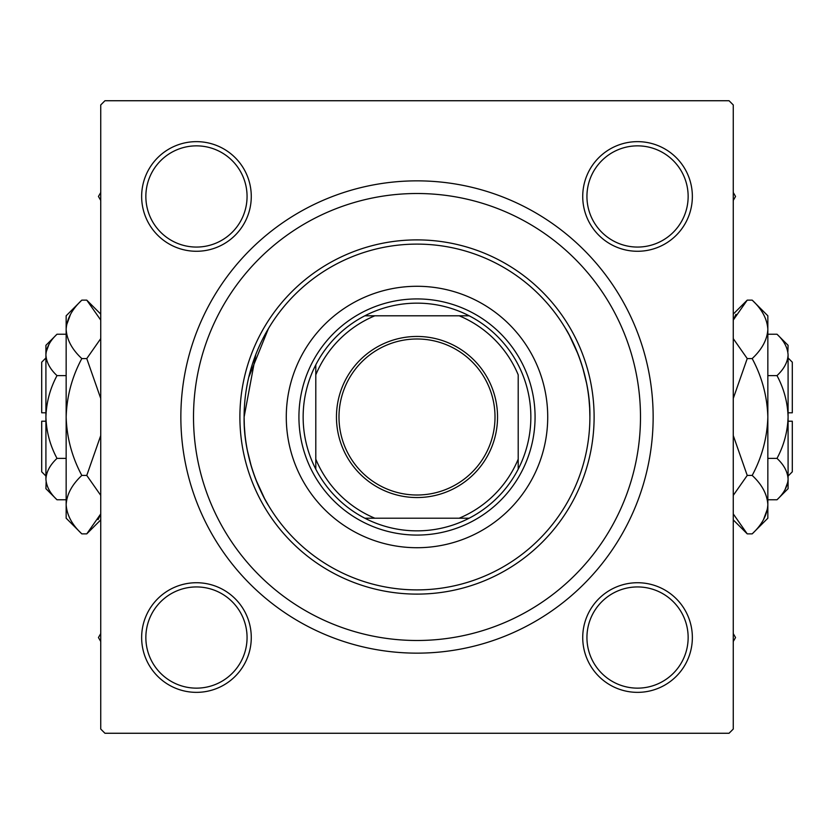 <?xml version="1.0" encoding="UTF-8"?>
<svg xmlns="http://www.w3.org/2000/svg" width="834" height="834" viewBox="0 0 834 834"><rect width="100%" height="100%" fill="white"/><g stroke="black" fill="none" stroke-linecap="round" stroke-linejoin="round"><path stroke-width="1.25" d="M244.32 425.496L244.112 417C243.174 465.351 268.392 505.831 268.412 505.383C268.423 505.842 243.174 465.435 244.112 417L255.788 354.544M258.53 347.882L260.646 343.212M264.43 335.675L267.401 330.337M268.412 328.617L248.709 377.364M589.888 417C590.826 368.649 565.608 328.169 565.588 328.617C565.577 328.158 590.826 368.565 589.888 417A172.888 172.888 0 0 0 417 244.112A172.888 172.888 0 0 0 244.112 417A172.888 172.888 0 0 0 417 589.888A172.888 172.888 0 0 0 589.888 417L589.68 408.504M565.588 328.617L569.382 335.32M569.393 335.341L578.171 354.419M582.674 367.575L586.542 383.14M589.002 399.476L589.659 408.024M141.644 637.541A54.815 54.815 0 0 1 196.459 582.726A54.815 54.815 0 0 1 251.274 637.541A54.815 54.815 0 0 1 196.459 692.356A54.815 54.815 0 0 1 141.644 637.541M247.062 637.541A50.603 50.603 0 0 0 196.459 586.938A50.603 50.603 0 0 0 145.856 637.541A50.603 50.603 0 0 0 196.459 688.144A50.603 50.603 0 0 0 247.062 637.541M141.644 196.459A54.815 54.815 0 0 1 196.459 141.644A54.815 54.815 0 0 1 251.274 196.459A54.815 54.815 0 0 1 196.459 251.274A54.815 54.815 0 0 1 141.644 196.459M247.062 196.459A50.603 50.603 0 0 0 196.459 145.856A50.603 50.603 0 0 0 145.856 196.459A50.603 50.603 0 0 0 196.459 247.062A50.603 50.603 0 0 0 247.062 196.459M582.726 196.459A54.815 54.815 0 0 1 637.541 141.644A54.815 54.815 0 0 1 692.356 196.459A54.815 54.815 0 0 1 637.541 251.274A54.815 54.815 0 0 1 582.726 196.459M688.144 196.459A50.603 50.603 0 0 0 637.541 145.856A50.603 50.603 0 0 0 586.938 196.459A50.603 50.603 0 0 0 637.541 247.062A50.603 50.603 0 0 0 688.144 196.459M582.726 637.541A54.815 54.815 0 0 1 637.541 582.726A54.815 54.815 0 0 1 692.356 637.541A54.815 54.815 0 0 1 637.541 692.356A54.815 54.815 0 0 1 582.726 637.541M688.144 637.541A50.603 50.603 0 0 0 637.541 586.938A50.603 50.603 0 0 0 586.938 637.541A50.603 50.603 0 0 0 637.541 688.144A50.603 50.603 0 0 0 688.144 637.541M180.853 417A236.147 236.147 0 0 1 417 180.853A236.147 236.147 0 0 1 653.147 417A236.147 236.147 0 0 1 417 653.147A236.147 236.147 0 0 1 180.853 417M729.052 100.737L104.948 100.737L100.737 104.948L100.737 729.052L104.948 733.263L729.052 733.263L733.263 729.052L733.263 104.948L729.052 100.737M268.412 505.383L264.618 498.68M264.607 498.659L255.829 479.581M251.326 466.425L247.458 450.86M244.998 434.524L244.341 425.976M547.719 417A130.719 130.719 0 0 0 417 286.281A130.719 130.719 0 0 0 286.281 417A130.719 130.719 0 0 0 417 547.719A130.719 130.719 0 0 0 547.719 417M594.11 417A177.11 177.11 0 0 1 417 594.11A177.11 177.11 0 0 1 239.89 417A177.11 177.11 0 0 1 417 239.89A177.11 177.11 0 0 1 594.11 417M193.509 417A223.491 223.491 0 0 0 417 640.491A223.491 223.491 0 0 0 640.491 417A223.491 223.491 0 0 0 417 193.509A223.491 223.491 0 0 0 193.509 417M733.263 641.482L735.546 637.541L733.263 633.6M100.737 633.6L98.454 637.541L100.737 641.482M733.263 200.4L735.546 196.459L733.263 192.518M100.737 192.518L98.454 196.459L100.737 200.4M417 336.456A80.544 80.544 0 0 1 497.544 417A80.544 80.544 0 0 1 417 497.544A80.544 80.544 0 0 1 336.456 417A80.544 80.544 0 0 1 417 336.456M417 495.01A78.01 78.01 0 0 0 495.01 417A78.01 78.01 0 0 0 417 338.99A78.01 78.01 0 0 0 338.99 417A78.01 78.01 0 0 0 417 495.01M417 303.149A113.851 113.851 0 0 0 364.844 315.794L374.831 315.794L364.844 315.794A113.851 113.851 0 0 0 315.794 469.156L315.794 459.169L315.794 469.156A113.851 113.851 0 0 0 469.156 518.206L459.169 518.206L469.156 518.206A113.851 113.851 0 0 0 518.206 469.156L518.206 374.831A109.64 109.64 0 0 0 459.169 315.794L374.831 315.794A109.64 109.64 0 0 0 315.794 374.831L315.794 459.169A109.64 109.64 0 0 0 374.831 518.206L459.169 518.206A109.64 109.64 0 0 0 518.206 459.169L518.206 469.156A113.851 113.851 0 0 0 469.156 315.794L459.169 315.794L469.156 315.794A113.851 113.851 0 0 0 417 303.149M417 535.074A118.074 118.074 0 0 1 298.926 417A118.074 118.074 0 0 1 417 298.926A118.074 118.074 0 0 1 535.074 417A118.074 118.074 0 0 1 417 535.074M364.844 518.206L374.831 518.206L364.844 518.206M315.794 364.844L315.794 374.831L315.794 364.844M45.912 476.037L41.7 471.815L41.7 421.212L45.912 421.212M46.141 481.937L45.912 488.682L57.004 499.774C50.071 493.332 46.381 486.43 45.912 479.081C46.339 471.815 50.04 464.913 57.004 458.387C50.05 445.398 46.36 431.605 45.912 417C46.36 402.363 50.061 388.561 57.004 375.613C50.071 369.17 46.381 362.269 45.912 354.919C46.339 347.653 50.04 340.752 57.004 334.226L66.157 334.226M57.004 375.613L66.157 375.613M48.977 344.327L46.141 352.063M57.004 499.774L66.157 499.774M57.004 458.387L66.157 458.387M98.058 519.665L100.737 513.921L86.767 533.864L81.815 533.864L66.157 518.206L66.157 315.794L81.815 300.136L86.767 300.136L100.737 320.079M81.815 533.864C72.026 524.763 66.814 515.026 66.157 504.643C66.751 494.385 71.974 484.648 81.815 475.432C71.995 457.095 66.783 437.61 66.157 417C66.783 396.338 72.005 376.864 81.815 358.568C72.026 349.477 66.814 339.74 66.157 329.357C66.751 319.088 71.974 309.351 81.815 300.136M81.815 358.568L86.767 358.568L100.737 398.464M100.737 338.625L86.767 358.568M70.515 314.335L66.48 325.323M66.157 504.643L66.48 508.677M81.815 475.432L86.767 475.432L100.737 495.365M100.737 435.557L86.767 475.432M45.912 479.081L45.912 345.318L57.004 334.226M45.912 412.788L41.7 412.788L41.7 362.185L45.912 357.963M788.088 357.963L792.3 362.185L792.3 412.788L788.088 412.788M787.859 352.063L788.088 345.318L776.996 334.226C783.929 340.668 787.619 347.569 788.088 354.919C787.661 362.185 783.96 369.087 776.996 375.613C783.95 388.602 787.64 402.395 788.088 417C787.64 431.637 783.939 445.439 776.996 458.387C783.929 464.83 787.619 471.731 788.088 479.081C787.661 486.347 783.96 493.248 776.996 499.774L767.843 499.774M776.996 458.387L767.843 458.387M785.023 489.673L787.859 481.937M776.996 334.226L767.843 334.226M776.996 375.613L767.843 375.613M735.942 314.335L733.263 320.079L747.233 300.136L752.185 300.136L767.843 315.794L767.843 518.206L752.185 533.864L747.233 533.864L733.263 513.921M752.185 300.136C761.974 309.237 767.186 318.974 767.843 329.357C767.249 339.615 762.026 349.352 752.185 358.568C762.005 376.905 767.217 396.39 767.843 417C767.217 437.662 761.995 457.136 752.185 475.432C761.974 484.523 767.186 494.26 767.843 504.643C767.249 514.912 762.026 524.649 752.185 533.864M752.185 475.432L747.233 475.432L733.263 435.536M733.263 495.375L747.233 475.432M763.485 519.665L767.52 508.677M767.843 329.357L767.52 325.323M752.185 358.568L747.233 358.568L733.263 338.635M733.263 398.443L747.233 358.568M788.088 354.919L788.088 488.682L776.996 499.774M788.088 421.212L792.3 421.212L792.3 471.815L788.088 476.037M100.737 519.895L86.767 533.864M100.737 314.105L86.767 300.136M733.263 314.105L747.233 300.136M733.263 519.895L747.233 533.864"/></g></svg>
